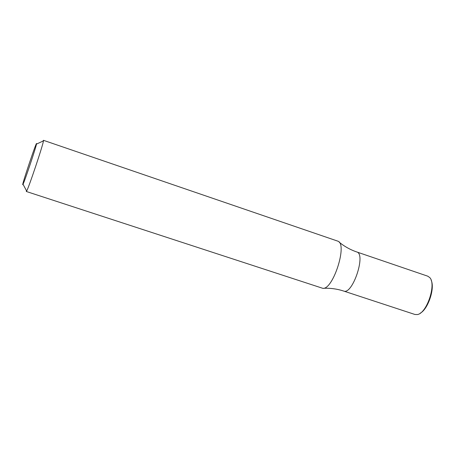 <?xml version="1.0" encoding="UTF-8"?>
<svg xmlns="http://www.w3.org/2000/svg" width="455" height="455" viewBox="0 0 455 455"><rect width="100%" height="100%" fill="white"/><g stroke="black" fill="none" stroke-linecap="round" stroke-linejoin="round"><path stroke-width="0.68" d="M42.946 141.107L43.458 140.316L43.458 140.868C43.089 144.935 28.807 187.579 26.652 191.043L26.322 191.487L26.39 190.548M26.322 191.487L323.01 288.39C333.276 289.221 347.54 244.403 338.048 241.23L43.458 140.316M22.921 184.457C20.52 188.774 37.788 137.353 36.474 144.104C36.008 147.454 24.672 181.306 23.029 184.252L22.921 184.457M339.191 242.191C344.503 246.508 350.356 249.767 356.76 251.962L427.78 276.191L429.73 277.567C436.595 284.147 426.784 313.444 417.343 314.559L414.96 314.485L343.667 291.052C352.494 295.204 366.309 253.964 356.76 251.962C366.309 253.964 352.494 295.204 343.667 291.052C337.235 288.948 330.597 288.021 323.761 288.271M420.289 313.154C428.064 309.138 435.025 288.351 431.238 280.462M23.029 184.252L26.652 191.043M36.474 144.104L43.458 140.868"/></g></svg>
